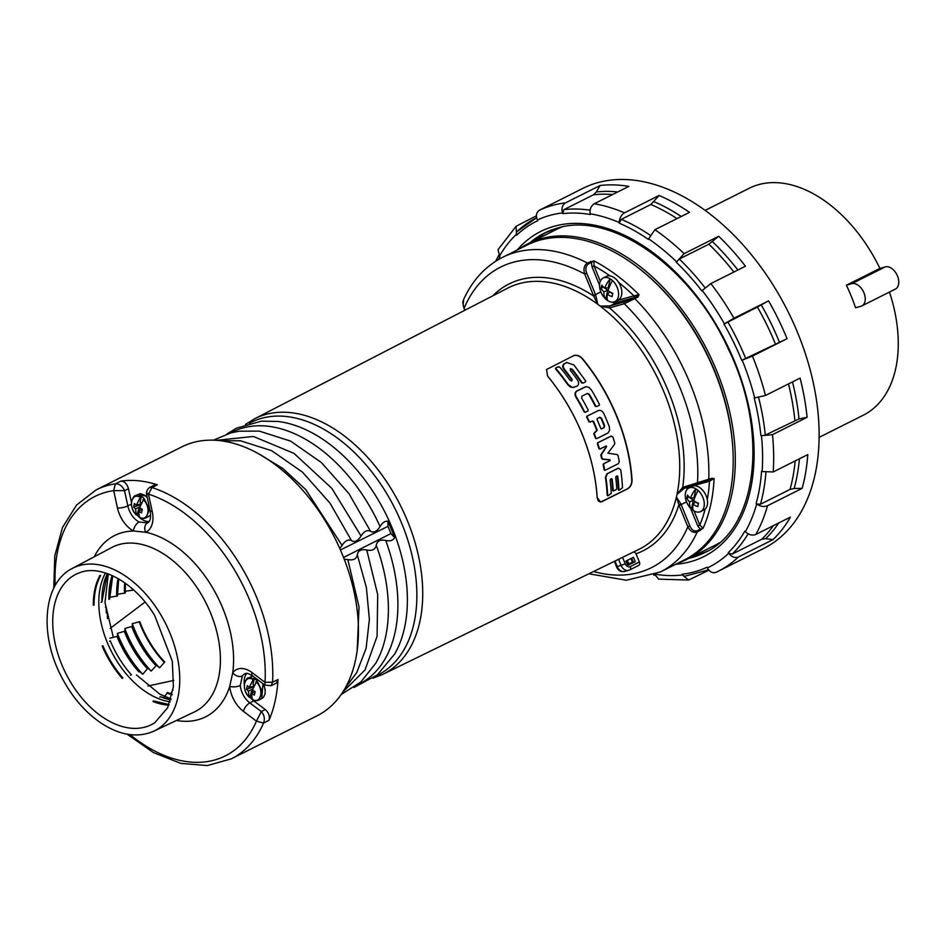 <?xml version="1.0" encoding="UTF-8"?>
<svg xmlns="http://www.w3.org/2000/svg" width="945" height="945" viewBox="0 0 945 945"><rect width="100%" height="100%" fill="white"/><g stroke="black" fill="none" stroke-linecap="round" stroke-linejoin="round"><path stroke-width="1.42" d="M100.489 575.682A78.837 50.132 -116.7 0 0 94.063 605.048L93.307 605.225A79.156 50.333 -116.7 0 1 99.886 575.493L100.607 575.47L99.886 575.493M122.874 677.943L122.248 678.415A79.156 50.333 -116.7 0 1 102.166 646.002L102.899 645.695A78.837 50.132 -116.7 0 0 122.874 677.943M153.433 700.906L152.901 701.45L153.433 700.906A78.837 50.132 -116.7 0 0 169.084 704.592M147.952 686.035L173.774 680.412M145.081 602.048L110.128 628.401M132.253 623.688L139.765 621.645A78.707 50.05 -116.7 0 0 164.761 661.996L159.587 667.832L156.681 665.245L151.141 671.056L148.235 668.446L147.408 668.765L142.707 674.269L139.801 671.647L138.974 671.954A78.943 50.203 -116.7 0 1 116.956 636.41L117.688 635.938L117.381 633.386L125.094 631.095L124.811 628.531L132.524 626.24L132.253 623.688A84.034 53.44 -116.7 0 0 159.587 667.832M124.811 628.531A84.034 53.44 -116.7 0 0 151.141 671.056M117.381 633.386A84.034 53.44 -116.7 0 0 142.707 674.269M170.513 693.689L172.97 690.098M109.963 638.229L116.956 636.41M163.497 697.882L167.572 692.508A78.943 50.203 -116.7 0 0 172.214 694.315M109.549 641.265L110.281 640.793A78.943 50.203 -116.7 0 0 131.367 674.824L130.54 675.143M160.532 696.737L159.835 697.15L160.532 696.737A78.943 50.203 -116.7 0 0 170.75 699.938M172.084 694.918A78.943 50.203 -116.7 0 1 166.887 692.921L172.214 694.303M132.879 589.267A78.707 50.05 -116.7 0 0 132.926 590.164L125.212 591.275M125.295 592.999L125.401 583.266A78.943 50.203 -116.7 0 0 125.295 592.999L117.369 594.275M117.475 596L118.704 578.895A78.943 50.203 -116.7 0 0 117.475 596L109.537 597.275M112.703 575.765A78.943 50.203 -116.7 0 0 109.655 599L108.899 599.295A78.943 50.203 -116.7 0 1 112.148 575.517M107.317 573.58A78.943 50.203 -116.7 0 0 101.859 602L101.091 602.296M131.426 502.185L128.485 488.671C126.973 483.769 124.421 481.253 120.842 481.123A150.515 95.705 63.3 0 1 157.366 484.809L152.015 487.537L148.459 494.129C145.766 494.353 145.884 494.011 148.826 493.113M120.842 481.123L115.385 483.84C119.436 483.734 122.484 486.013 124.516 490.656L113.683 490.632L115.385 483.84A150.515 95.705 63.3 0 0 96.284 489.805L181.936 446.808A150.515 95.705 63.3 0 1 300.061 487.301A150.515 95.705 63.3 0 1 358.226 639.21A150.515 95.705 63.3 0 1 328.258 708.537A150.515 95.705 63.3 0 1 316.988 715.837L231.348 758.835L207.333 765.568L180.838 763.395L153.574 752.657L127.055 734.147M271.191 685.704L276.353 683.117L277.984 679.549A150.515 95.705 63.3 0 1 268.971 720.303L263.537 723.067L256.449 721.13L261.316 711.538C264.34 715.058 265.084 718.897 263.537 723.067L263.537 723.067A150.515 95.705 63.3 0 1 231.348 758.835M106.277 612.88L106.194 607.989L105.427 607.056M107.435 618.573L107.281 613.069M149.192 521.475A17.447 11.092 63.3 0 1 137.249 515.119L138.549 509.284L140.25 508.197M154.496 484.974L157.366 484.809M154.567 484.939L149.688 487.419L152.015 487.537A150.515 95.705 63.3 0 1 272.573 682.195L271.18 685.704L264.895 685.149L265.025 682.349L272.573 682.195L277.984 679.549M268.971 720.303C270.046 716.381 268.805 712.79 265.273 709.53L253.803 700.918A17.447 11.092 63.3 0 1 250.13 697.363L251.417 691.527L253.118 690.441M244.318 684.133A17.447 11.092 63.3 0 1 246.858 673.407M130.02 734.608A145.176 92.315 63.3 0 0 256.449 721.13L243.42 711.349A25.019 15.911 63.3 0 1 229.718 686.365L232.73 672.769A25.019 15.911 63.3 0 1 251.996 672.556L265.025 682.349A145.176 92.315 63.3 0 0 148.459 494.129L152.228 511.458A25.019 15.911 63.3 0 1 145.695 532.248A7.525 5.812 -114.3 0 1 147.574 522.88L139.057 522.03A17.494 11.127 63.3 0 1 127.823 505.894L131.402 504.122M176.431 720.456A101.434 64.496 63.3 0 0 229.718 686.365A7.525 3.036 -5.4 0 0 240.278 685.468L242.381 675.958A7.525 5.54 37 0 1 232.73 672.769A101.434 64.496 63.3 0 0 145.695 532.248L133.505 531.019A7.525 4.276 -61.4 0 1 139.057 522.03M739.451 516.714L739.451 516.702A176.691 112.361 63.3 0 1 738.565 518.238L738.647 518.25M855.579 307.775L860.989 306.239A12.226 7.773 -116.7 0 0 861.875 305.896A12.226 7.773 -116.7 0 0 863.659 292.159A12.226 7.773 -116.7 0 0 851.788 283.701L846.377 285.225A126.996 80.75 63.3 0 1 855.579 307.775M861.875 305.896L895.399 289.075A12.226 7.773 -116.7 0 0 897.183 275.326A12.226 7.773 -116.7 0 0 885.311 266.868L879.901 268.392L846.377 285.225M677.754 563.244A176.691 112.361 -116.7 0 0 686.602 559.523L714.715 545.407A176.691 112.361 -116.7 0 0 719.287 542.903M561.732 227.072A176.691 112.361 -116.7 0 0 556.168 229.576L528.054 243.692A176.691 112.361 -116.7 0 0 519.041 249.078M686.602 559.523A176.691 112.361 -116.7 0 0 707.746 351.197A176.691 112.361 -116.7 0 0 528.054 243.692M879.901 268.392A126.996 80.75 -116.7 0 0 749.326 188.22L705.194 210.369M819.079 437.405L863.281 415.209A126.996 80.75 -116.7 0 0 889.469 292.052M253.165 679.573L249.185 687.57L247.271 685.668L246.491 689.188L248.393 691.161L249.256 697.221L250.13 697.363L249.256 697.221C240.81 689.543 244.212 674.175 253.165 679.573L254.24 678.652A12.226 7.773 63.3 0 1 255.646 679.538A12.226 7.773 63.3 0 1 256.969 680.672L262.297 691.575L259.024 699.961M256.024 681.735C264.482 689.413 261.08 704.769 252.126 699.371L252.811 699.406L252.126 699.371L251.653 693.618L254.37 695.107L255.15 691.586L252.445 690.015L256.957 680.683M254.158 685.373L252.976 684.487L254.264 678.64L248.039 678.097L252.965 676.195M249.185 687.57L253.851 686.094M246.491 689.188L253.449 687.062M248.393 691.161L252.74 689.082M251.417 691.527L252.965 692.685M251.653 693.618L254.772 691.386M251.89 698.816A12.226 7.773 63.3 0 1 250.13 697.363M619.329 490.089L618.325 489.711A145.176 92.315 -116.7 0 0 617.227 476.54L616.612 476.056M618.88 490.207L618.325 489.711L619.483 490.042L622.495 487.75A146.073 92.893 -116.7 0 0 620.723 469.854L618.467 468.165L607.34 473.728L605.899 477.272A145.896 92.775 63.3 0 1 607.659 495.168L608.214 495.676L611.238 493.384A145.932 92.799 -116.7 0 0 610.116 480.225L610.541 479.209L612.171 479.186A145.967 92.823 63.3 0 1 613.187 490.325L613.754 490.821L616.27 489.569L616.754 488.541A146.002 92.846 -116.7 0 0 615.738 477.414L616.164 476.398L617.794 476.374A146.038 92.858 63.3 0 1 618.916 489.534L619.483 490.042M613.6 490.868L612.643 490.479A145.176 92.315 -116.7 0 0 611.651 479.339L611.037 478.855M613.21 490.975L613.187 490.325L613.754 490.821M608.06 495.712L607.162 495.31A145.176 92.315 -116.7 0 0 605.426 477.402L606.855 473.87L617.888 468.33M607.706 495.818L607.659 495.168L608.214 495.676M605.131 470.256L604.162 469.866A145.176 92.315 -116.7 0 0 603.146 464.822L603.501 463.83L609.537 460.794L609.478 459.884L602.438 459.211L601.622 458.337A145.176 92.315 -116.7 0 0 600.76 455.029L606.076 446.82L605.698 446.052M604.824 470.338L604.162 469.866L605.284 470.208L618.467 463.617L619.282 461.503A146.073 92.893 -116.7 0 0 618.006 455.443L617.203 454.557L607.883 453.187L614.545 444.327L614.746 442.921A146.073 92.893 -116.7 0 0 612.915 436.992L611.309 436.047L598.126 442.638L597.831 443.618A145.896 92.775 63.3 0 1 599.378 448.497L600.122 448.958L606.206 445.91L606.572 446.678L601.209 454.911A145.896 92.775 63.3 0 1 602.071 458.207L602.898 459.081L609.986 459.742L610.045 460.652L603.961 463.7L603.595 464.692A145.896 92.775 63.3 0 1 604.623 469.736L605.284 470.208M599.957 448.993L598.929 448.627A145.176 92.315 -116.7 0 0 597.394 443.737L597.677 442.768L611.096 436.106M599.673 449.076L599.378 448.497L600.122 448.958M597.169 497.531A145.176 92.315 63.3 0 0 547.627 376.134L546.517 369.519L547.592 376.134A145.14 92.291 -116.7 0 1 597.134 497.531L600.607 502.067L598.256 500.956L597.134 497.531M573.45 355.733C576.615 354.8 579.545 355.804 582.226 358.757A145.176 92.315 -116.7 0 1 631.768 480.154C631.815 483.923 630.457 486.769 627.704 488.695L600.607 502.067M590.153 422.12L589.326 421.694A145.896 92.775 -116.7 0 0 587.152 416.993L587.341 416.048L598.126 410.662C600.406 409.858 602.296 410.803 603.784 413.497A146.073 92.893 63.3 0 1 609.324 426.786L609.584 430.436L608.048 432.94L596.756 438.657L595.976 438.208A145.896 92.775 -116.7 0 0 594.204 433.401L597.228 430.223A145.932 92.799 -116.7 0 0 593.507 421.293L588.889 421.824A145.176 92.315 63.3 0 0 586.703 417.123L586.892 416.178L598.398 410.532M596.756 438.657L595.539 438.338A145.176 92.315 63.3 0 0 593.755 433.531L596.767 430.353A145.176 92.315 63.3 0 0 593.047 421.423L592.22 420.997M585.262 386.895L576.71 391.053C574.761 392.411 574.513 394.467 575.966 397.231A145.176 92.315 63.3 0 1 584.128 411.902L585.002 412.327L584.577 411.784A145.896 92.775 -116.7 0 0 576.426 397.101C574.973 394.348 575.233 392.281 577.194 390.911L586.006 386.706L588.865 387.344L591.251 389.683A146.073 92.893 63.3 0 1 599.402 404.365L599.224 405.31L596.697 406.563L595.834 406.149A146.038 92.858 -116.7 0 0 589.314 394.219L587.471 393.404L581.896 396.203L581.624 398.058A145.932 92.799 63.3 0 1 588.156 409.988L587.967 410.933L585.451 412.197L584.577 411.784L585.451 412.197M596.697 406.563L595.303 406.303A145.176 92.315 63.3 0 0 588.77 394.372L586.939 393.557M559.676 367.026L558.613 366.66L559.676 367.026A145.932 92.799 63.3 0 1 569.977 380.162L571.749 380.977L572.209 379.429L564.708 369.578C562.807 367.05 562.807 365.065 564.72 363.601L566.882 362.526L573.91 364.971L585.676 380.918L585.581 381.839L583.065 383.103L582.096 382.713A146.038 92.858 -116.7 0 0 572.434 369.389L570.426 368.644L570.367 370.416A146.002 92.846 63.3 0 1 577.501 380.032C579.12 382.701 578.942 384.745 576.958 386.151L572.398 387.485L568.299 384.639A145.896 92.775 -116.7 0 0 556.097 368.81L556.085 367.924L558.613 366.66L559.145 367.18L558.093 366.814L555.577 368.066L555.601 368.952A145.176 92.315 63.3 0 1 567.839 384.769L570.65 387.178L574.005 387.509M567.13 362.407L564.13 363.766C562.251 365.219 562.263 367.203 564.165 369.719L571.512 379.276L571.477 381.012M583.065 383.103L581.541 382.867A145.176 92.315 63.3 0 0 571.855 369.554L570.308 368.715M385.702 540.481C380.162 539.394 377.02 540.977 376.252 545.253C375.413 549.47 372.259 551.065 366.778 550.025L377.705 594.7L377.09 636.28L365.03 669.958L342.905 691.917M216.582 440.323L253.414 436.472L294.001 453.387L331.825 488.352L361.049 536.004C364.144 531.173 367.31 529.602 370.546 531.291C373.771 533.063 376.937 531.492 380.032 526.589C382.371 522.691 384.993 520.908 387.899 521.215L387.993 526.341L340.424 549.966M366.778 550.025C361.238 548.927 358.072 550.522 357.305 554.798C356.489 559.015 353.335 560.598 347.831 559.57L344.216 559.192M258.316 453.612L282.803 468.46L305.672 489.51L342.066 545.442C345.149 540.611 348.315 539.04 351.564 540.729C354.788 542.489 357.954 540.918 361.049 536.004M339.787 548.513L342.066 545.442M694.043 510.997L699.796 525.089L703.104 528.231A175.994 111.912 -116.7 0 0 714.089 478.572L709.506 481.206L692.992 485.86A1.571 1.205 -105.7 0 1 692.992 485.86A13.336 8.481 -116.7 0 0 690.901 486.994M637.91 297.002L639.068 294.734L633.847 295.82A1.571 1.205 -105.7 0 1 633.363 297.793L636.835 296.6L633.729 298.207A1.571 1.004 62.6 0 1 634.804 298.608L637.91 297.002A1.571 1.004 -117.4 0 0 636.835 296.6L639.068 294.734A175.994 111.912 -116.7 0 0 594.003 260.891L594.027 265.899L600.299 281.279M245.523 424.411L254.512 418.848L507.725 288.119A146.168 92.953 63.3 0 1 597.618 304.148L593.696 296.057A16.561 10.525 63.3 0 1 593.425 295.407L584.695 274.015L586.739 273.2C585.179 269.207 585.687 266.147 588.239 264.033A1.571 0.992 63.9 0 0 587.329 262.946A175.994 111.912 63.3 0 0 502.492 257.383C485.435 266.136 472.465 280.192 463.605 299.53L463.18 304.774L464.243 307.976A168.151 106.927 63.3 0 1 584.695 274.015C583.23 269.101 584.105 265.415 587.329 262.946L594.003 260.891L591.416 262.474L591.983 266.714L594.027 265.899A172.852 109.915 -116.7 0 1 610.021 275.905M705.171 509.06A172.852 109.915 -116.7 0 1 699.796 525.089L697.753 525.892L690.547 508.245M708.809 480.367A1.571 1.205 -105.7 0 1 709.506 481.206A172.852 109.915 -116.7 0 1 707.262 499.586M492.735 295.868A149.31 94.949 63.3 0 1 593.696 296.057L595.716 295.183L597.76 304.266A1.571 0.992 63 0 0 597.618 304.148A146.168 92.953 63.3 0 1 600.288 306.18L600.288 306.18A146.168 92.953 63.3 0 1 677.045 494.211L682.703 487.372A1.571 1.205 70.5 0 0 684.404 488.27A14.99 9.533 63.3 0 1 684.523 488.234M686.543 501.889L681.156 504.583A14.99 9.533 63.3 0 1 680.932 503.992L678.864 504.736L676.396 497.176A146.168 92.953 -116.7 0 0 677.033 494.223L677.045 494.211A1.571 0.992 63.9 0 1 677.01 494.365L684.404 488.27M700.328 530.488A1.571 0.98 -117 0 0 700.257 529.176L703.104 528.231L697.174 532.094C693.358 533.134 690.252 531.362 687.842 526.778A168.151 106.927 63.3 0 1 593.566 571.501M633.894 551.821L635.749 553.203L639.387 562.003A3.13 1.996 -116.7 0 1 638.855 565.346L629.724 569.941A3.13 1.996 -116.7 0 0 630.256 566.587L639.387 562.003M629.925 569.811L638.631 565.441A3.13 1.996 -116.7 0 0 638.855 565.346M617.026 300.545A13.336 8.481 -116.7 0 0 617.333 300.475A1.571 1.205 -105.7 0 1 616.849 302.459L610.375 305.802A14.99 9.533 63.3 0 1 609.974 305.896L600.169 306.074A1.571 0.992 62.9 0 1 600.311 306.168L609.454 307.893A149.31 94.949 63.3 0 1 682.703 487.372A16.561 10.525 63.3 0 1 683.129 487.242L711.88 478.253A1.571 1.004 63.9 0 1 711.325 479.115L714.089 478.572L711.88 478.253M698.827 484.194L684.794 488.152A1.571 1.205 -105.7 0 1 684.641 488.211L708.301 480.615A1.571 1.004 63.9 0 0 708.738 479.788A175.994 111.912 63.3 0 0 634.804 298.608L624.255 303.735A168.151 106.927 63.3 0 1 697.493 483.19A1.571 1.205 74.3 0 0 699.146 484.1L708.195 480.651A1.571 1.004 63.9 0 0 708.301 480.615L711.561 479.02M680.932 503.992L676.419 497.011A1.571 0.992 63.8 0 1 676.396 497.176L676.372 497.188A146.168 92.953 63.3 0 1 638.879 549.388L382.772 674.352A142.955 90.897 63.3 0 0 420.43 566.114A142.955 90.897 63.3 0 0 343.744 435.503A142.955 90.897 63.3 0 0 254.512 418.848M683.129 487.242A1.571 1.205 -105.7 0 0 684.641 488.211L684.239 488.329M697.753 525.892L700.257 529.176L697.103 530.783C693.973 531.503 691.575 529.909 689.885 525.963L687.842 526.778L679.112 505.386A16.561 10.525 63.3 0 1 678.864 504.736A149.31 94.949 63.3 0 1 636.044 553.794M609.974 305.896A1.571 1.193 78 0 0 609.454 307.893A16.561 10.525 63.3 0 0 609.891 307.775A1.571 1.205 -105.7 0 1 610.375 305.802L624.728 301.75A1.571 1.205 74.3 0 0 624.255 303.735L609.891 307.775M590.507 261.387A1.571 0.992 63.9 0 1 591.416 262.474L588.239 264.033M463.593 299.589C463.298 301.916 461.951 299.789 463.877 308.023L465.117 310.114M582.226 358.757L582.51 358.675C579.805 355.722 576.875 354.718 573.698 355.674L546.517 369.519M574.383 355.403L573.698 355.674M627.704 488.695L627.952 488.624C630.728 486.699 632.087 483.84 632.04 480.072A145.577 92.575 63.3 0 0 582.51 358.675M627.952 488.624L601.752 501.724M627.126 564.011L626.322 560.905M627.704 565.429L625.933 561.094L633.504 557.302L635.264 561.637L627.704 565.429M627.362 560.385L628.697 563.657L635.264 561.637M627.515 563.822L628.638 563.504M633.327 562.18L631.709 558.2M630.953 558.578L632.571 562.558M387.993 526.341L390.946 533.571L343.543 557.456M390.946 533.571L394.62 537.681C393.014 540.516 390.037 541.45 385.714 540.481A141.088 89.716 63.3 0 1 357.245 685.054M394.62 537.681A142.081 90.354 -116.7 0 0 387.899 521.215M644.018 272.42A173.632 110.411 63.3 0 1 732.895 449.477M502.492 257.383L526.826 245.168A175.994 111.912 63.3 0 1 674.635 303.758A175.994 111.912 63.3 0 1 729.587 495.452A175.994 111.912 63.3 0 1 684.747 559.735L660.413 571.949A175.994 111.912 63.3 0 0 697.174 532.094A1.571 0.98 63 0 0 697.103 530.783M606.206 445.91L606.076 446.82M611.557 478.702L611.651 479.339M617.179 475.89L617.227 476.54M604.635 425.675A146.038 92.858 -116.7 0 0 601.492 418.139L599.839 417.277L597.299 418.552L597.075 419.509A145.979 92.834 63.3 0 1 600.796 428.439L601.587 428.876L604.127 427.601L604.635 425.675L603.607 427.754L601.303 428.912M600.796 428.439L601.433 428.924M599.319 417.43L600.961 418.281A145.176 92.315 63.3 0 1 604.103 425.829M605.083 288.225L607.706 290.198L605.733 299.116A13.171 8.375 63.3 0 1 599.65 287.304A13.171 8.375 63.3 0 1 603.17 278.031A13.171 8.375 63.3 0 1 610.21 278.846L608.237 287.764L604.765 288.272A20.755 12.002 -44.6 0 1 610.21 278.846A13.171 8.375 63.3 0 1 612.419 280.5A13.171 8.375 63.3 0 1 618.491 292.312A13.171 8.375 63.3 0 1 614.982 301.573A13.171 8.375 63.3 0 1 607.93 300.77A13.171 8.375 63.3 0 1 605.733 299.116A20.755 12.002 -44.6 0 1 603.961 291.922A20.755 14.718 -176 0 1 601.091 288.355L603.335 286.914M612.419 280.5A20.755 7.418 119.5 0 0 608.072 290.765A20.755 10.135 19.3 0 0 612.844 293.375A19.254 9.155 126.9 0 0 612.124 296.635A20.755 14.718 -176 0 1 607.269 294.403A20.755 7.418 119.5 0 0 607.93 300.77M607.706 290.198L603.961 291.922M609.891 291.863L607.269 294.403M610.045 291.958L612.679 293.93M601.091 288.355A19.254 9.155 126.9 0 1 601.811 285.083A20.755 10.135 19.3 0 0 604.765 288.272M603.17 278.031L606.406 276.412A13.171 8.375 63.3 0 1 617.475 280.795A13.171 8.375 63.3 0 1 621.586 295.135A13.171 8.375 63.3 0 1 618.231 299.943L614.982 301.573M690.783 498.216L693.394 500.177L691.421 509.095A13.171 8.375 63.3 0 1 685.349 497.283A13.171 8.375 63.3 0 1 688.858 488.022A13.171 8.375 63.3 0 1 695.91 488.825L693.937 497.743L690.452 498.263A20.755 12.002 -44.6 0 1 695.91 488.825A13.171 8.375 63.3 0 1 698.107 490.479A13.171 8.375 63.3 0 1 704.19 502.291A13.171 8.375 63.3 0 1 700.67 511.552A13.171 8.375 63.3 0 1 693.63 510.749A13.171 8.375 63.3 0 1 691.421 509.095A20.755 12.002 -44.6 0 1 689.649 501.901A20.755 14.718 -176 0 1 686.779 498.334L689.023 496.893M698.107 490.479A20.755 7.418 119.5 0 0 693.76 500.744A20.755 10.135 19.3 0 0 698.532 503.354A19.254 9.155 126.9 0 0 697.812 506.614A20.755 14.718 -176 0 1 692.957 504.382A20.755 7.418 119.5 0 0 693.63 510.749M693.394 500.177L689.649 501.901M695.579 501.842L692.957 504.382M695.733 501.937L698.367 503.909M686.779 498.334A19.254 9.155 126.9 0 1 687.511 495.074A20.755 10.135 19.3 0 0 690.452 498.263M688.858 488.022L692.106 486.391A13.171 8.375 63.3 0 1 703.163 490.774A13.171 8.375 63.3 0 1 707.273 505.114A13.171 8.375 63.3 0 1 703.919 509.934L700.67 511.552M708.88 570.201L688.633 580.053L682.314 574.985L684.593 576.285L708.585 569.847M748.109 533.807A195.981 124.622 63.3 0 1 732.139 554.113L728.689 553.262A193.63 123.122 63.3 0 1 707.356 567.921L707.014 567.224A192.839 122.626 63.3 0 1 682.066 574.253M765.875 472.783A195.981 124.622 63.3 0 1 760.477 504.24L756.673 503.992A193.63 123.122 63.3 0 1 745.369 531.633L744.873 531.078A192.839 122.626 63.3 0 1 728.252 552.612M758.646 397.644A195.981 124.622 63.3 0 1 765.308 435.113L761.457 435.692A193.63 123.122 63.3 0 1 762.119 471.531L761.552 471.224A192.839 122.626 63.3 0 1 756.13 503.543M757.382 307.031L724.012 324.088A192.839 122.626 63.3 0 1 741.695 360.317L787.043 338.723A201.462 128.107 -116.7 0 0 768.568 300.876L757.382 307.031A195.981 124.622 63.3 0 1 775.361 343.85M516.974 231.619A195.981 124.622 63.3 0 1 536.63 217.716L516.537 231.938L516.537 235.293A192.839 122.626 63.3 0 1 537.776 220.681L537.433 219.984C535.673 215.543 536.323 212.294 539.406 210.227A201.462 128.107 63.3 0 1 552.022 205.526A201.462 128.107 63.3 0 1 565.464 202.88L600.063 185.503L596.319 191.989L593.472 194.8L563.917 209.636L562.724 213.653A192.839 122.626 63.3 0 1 590.271 214.503L590.141 213.771C589.668 209.176 591.038 205.845 594.24 203.766A201.462 128.107 63.3 0 1 624.491 212.838L659.09 195.473L650.892 204.486L621.337 219.323L619.223 223.185A192.839 122.626 63.3 0 1 648.317 239.345L654.885 229.718A201.462 128.107 63.3 0 1 684.097 253.65L718.696 236.274L708.868 244.188L679.313 259.024L676.277 262.249A192.839 122.626 63.3 0 1 701.875 290.918L702.206 290.505A193.63 123.122 63.3 0 1 724.425 323.804L724.012 324.088M536.429 215.826L516.1 226.257L498.015 249.681L499.917 256.827A192.839 122.626 63.3 0 0 498.405 259.603M516.1 226.257L516.537 235.293M565.464 202.88C562.322 204.959 561.33 208.302 562.476 212.92L562.724 213.653M624.491 212.838C621.219 214.905 619.459 218.118 619.211 222.5L619.223 223.185M684.097 253.65L676.277 262.249M718.696 236.274A201.462 128.107 -116.7 0 1 745.451 266.23L710.841 283.594L702.206 290.505M710.841 283.594A201.462 128.107 63.3 0 1 733.958 318.252L724.425 323.804M787.043 338.723L752.444 356.1L741.695 360.317M752.444 356.1A201.462 128.107 63.3 0 1 765.474 395.471L754.181 398.01A192.839 122.626 63.3 0 1 760.89 435.527M792.489 381.91A197.233 125.425 63.3 0 1 799.009 418.918L807.101 417.3L772.49 434.665L761.457 435.692M772.49 434.665A201.462 128.107 63.3 0 1 773.187 471.968L762.119 471.531M799.423 458.786A197.233 125.425 63.3 0 1 794.143 488.494L802.128 488.364L767.517 505.729C763.914 507.111 760.3 506.532 756.673 503.992M767.517 505.729A201.462 128.107 63.3 0 1 755.752 534.492C752.173 535.815 748.712 534.858 745.369 531.633M778.751 522.951A197.245 125.425 63.3 0 1 765.627 538.685L772.998 539.63L738.399 556.995C734.856 558.259 731.619 557.018 728.689 553.262M716.204 572.257L718.188 571.288A201.462 128.107 63.3 0 1 716.204 572.257C712.719 573.485 709.766 572.044 707.356 567.921M688.633 580.053L658.748 579.155L654.731 574.513M733.958 318.252L768.568 300.876M799.009 418.918L765.308 435.113M765.474 395.471L800.084 378.106A201.462 128.107 -116.7 0 1 807.101 417.3M794.143 488.494L790.032 489.404L760.477 504.24M773.187 471.968L807.786 454.592A201.462 128.107 -116.7 0 1 802.128 488.364M765.627 538.685L761.694 539.276L732.139 554.113M755.752 534.492L790.363 517.128A201.462 128.107 -116.7 0 1 772.998 539.63M539.406 210.227L574.005 192.851A201.462 128.107 -116.7 0 0 572.02 193.82A201.462 128.107 -116.7 0 0 570.059 194.835M594.24 203.766L628.85 186.389A201.462 128.107 -116.7 0 0 600.063 185.503M654.885 229.718L689.484 212.341A201.462 128.107 -116.7 0 0 659.09 195.473M707.616 551.077A178.735 113.66 63.3 0 1 694.705 555.447M535.579 239.912A178.735 113.66 63.3 0 1 547.309 231.738M572.02 193.82L582.829 188.386A201.462 128.107 63.3 0 1 597.441 182.728A201.462 128.107 63.3 0 1 793.009 322.044A201.462 128.107 63.3 0 1 763.607 548.49L718.188 571.288A201.462 128.107 63.3 0 0 738.399 556.995M140.285 497.33L136.316 505.327L134.403 503.425L133.623 506.945L135.525 508.918L136.387 514.978L137.249 515.119L136.387 514.978C127.941 507.3 131.331 491.932 140.285 497.33L141.372 496.408A12.226 7.773 63.3 0 1 142.778 497.294A12.226 7.773 63.3 0 1 144.101 498.428L149.428 509.331L146.156 517.718M143.156 499.492C151.613 507.17 148.211 522.526 139.258 517.128L139.943 517.163L139.258 517.128L138.785 511.375L141.502 512.863L142.282 509.343L139.576 507.772L144.089 498.44M141.289 503.13L140.108 502.244L141.396 496.397L135.17 495.853L137.899 494.495L145.483 495.936L147.255 497.531M136.316 505.327L140.982 503.85M133.623 506.945L140.581 504.819M135.525 508.918L139.86 506.839M138.549 509.284L140.084 510.442M138.785 511.375L141.904 509.142M139.021 516.572A12.226 7.773 63.3 0 1 137.249 515.119M152.901 701.45A79.156 50.333 -116.7 0 0 168.836 705.159M139.234 621.869A78.931 50.191 -116.7 0 0 164.3 662.339M131.792 626.712A78.943 50.203 -116.7 0 0 155.854 665.563M132.524 626.24A78.943 50.203 -116.7 0 0 156.681 665.245M124.374 631.567A78.943 50.203 -116.7 0 0 147.408 668.765M125.094 631.095A78.943 50.203 -116.7 0 0 148.235 668.446M117.688 635.938A78.943 50.203 -116.7 0 0 139.801 671.647M132.3 588.759A78.931 50.191 -116.7 0 0 132.383 590.294M124.705 582.77A78.943 50.203 -116.7 0 0 124.527 593.295M118.078 578.541A78.943 50.203 -116.7 0 0 116.707 596.295M154.744 722.76A84.129 53.499 63.3 0 1 65.843 673.501A84.129 53.499 63.3 0 1 79.451 572.788C100.82 563.952 134.698 582.262 154.72 615.573L172.309 661.252L173.384 686.755L167.631 707.781L154.744 722.76M159.351 612.372A91.015 57.881 63.3 0 1 153.905 731.135C138.1 738.01 120.901 735.588 102.308 723.894C85.286 712.66 71.43 696.5 60.763 675.427C39.017 633.256 43.505 582.675 72.245 568.465A91.015 57.881 63.3 0 1 159.351 612.372M170.135 701.816A78.778 50.085 63.3 0 1 111.073 650.798A78.778 50.085 63.3 0 1 105.45 572.953M72.245 568.465L111.723 547.509A92.031 58.519 63.3 0 1 199.797 591.913A92.031 58.519 63.3 0 1 194.292 711.987L153.905 731.135M107.376 613.482L106.218 608.202M94.264 556.782A101.434 64.496 63.3 0 1 133.505 531.019A25.019 15.911 63.3 0 1 117.452 507.961A7.525 2.173 167.7 0 0 127.823 505.894L124.516 490.656L128.485 488.671M265.273 709.53L261.316 711.538L249.858 702.926L253.803 700.918M117.452 507.961L113.683 490.632A145.176 92.315 63.3 0 0 55.188 585.534M152.228 511.458A7.525 2.173 167.7 0 1 150.066 510.454C151.176 517.033 150.456 521.12 147.904 522.727A17.494 11.127 63.3 0 1 147.574 522.88M243.42 711.349A7.525 3.579 -53.1 0 1 249.858 702.926A17.494 11.127 63.3 0 1 240.278 685.468M242.381 675.958A17.494 11.127 63.3 0 1 245.074 673.702C246.397 672.781 248.925 673.537 252.669 675.97A7.525 3.579 -53.1 0 1 251.996 672.556M885.311 266.868L851.788 283.701M263.147 683.849A11.446 7.276 63.3 0 1 265.072 690.748M262.946 683.696L261.741 698.591L263.56 697.126L265.061 693.902L265.226 689.779L263.478 684.085M376.252 545.253A140.97 89.645 63.3 0 1 375.756 663.225L375.614 663.473M230.674 432.916A141.088 89.716 63.3 0 1 380.044 526.578M259.332 431.133L290.599 441.091L321.418 462.577L348.953 493.621L370.546 531.291M357.305 554.798L366.4 587.648L369.389 619.412L366.105 648.317L356.761 672.556M240.526 440.795L271.747 450.73L302.506 472.157L329.994 503.142L351.564 540.729M347.831 559.57L359.029 606.95L357.175 650.514M617.333 300.475L633.847 295.82A172.852 109.915 -116.7 0 0 618.621 282.366M591.983 266.714L599.543 285.225M612.1 302.152A14.907 9.485 -116.7 0 0 616.849 302.459L633.363 297.793M688.031 487.254A14.907 9.485 -116.7 0 0 686.672 489.982M586.739 273.2L595.468 294.592L593.425 295.407M600.843 291.899L595.468 294.592A14.99 9.533 63.3 0 0 595.716 295.183M633.729 298.207L624.728 301.75M708.396 480.556L711.325 479.115M689.885 525.963L681.156 504.583L679.112 505.386M614.994 561.046L617.262 566.61L625.247 563.881L622.578 557.349M614.345 561.365L616.518 566.705L617.262 566.61A7.843 6.001 -105.7 0 0 624.799 571.441L628.673 570.343A7.843 6.001 -105.7 0 1 621.137 565.512L618.597 559.286M629.5 570.024A3.13 1.996 -116.7 0 0 629.724 569.941L628.673 570.343A7.843 6.001 -105.7 0 0 629.5 570.024M630.256 566.587A4.701 3.603 -105.7 0 1 625.247 563.881M249.397 423.254A141.325 89.869 63.3 0 1 338.771 439.106A141.325 89.869 63.3 0 1 414.749 569.197A141.325 89.869 63.3 0 1 376.181 675.817M226.824 434.074L236.439 428.179L261.47 421.139L278.007 421.458A141.207 89.799 63.3 0 1 329.332 443.926A141.207 89.799 63.3 0 1 394.715 653.952L377.35 674.872L354.021 687.452M564.72 363.601L564.13 363.766M727.827 321.867A195.981 124.622 63.3 0 1 745.806 358.687M679.313 259.024A195.981 124.622 63.3 0 1 704.958 287.67M621.337 219.323A195.981 124.622 63.3 0 1 649.794 234.986M563.917 209.636A195.981 124.622 63.3 0 1 590.129 210.215M499.421 256.272A193.63 123.122 63.3 0 1 516.1 234.643M537.433 219.984A193.63 123.122 63.3 0 1 549.553 215.472A193.63 123.122 63.3 0 1 562.476 212.92M590.141 213.771A193.63 123.122 63.3 0 1 619.211 222.5M648.424 238.719A193.63 123.122 63.3 0 1 676.49 261.718M742.191 360.175A193.63 123.122 63.3 0 1 754.712 398.022M682.314 574.985A193.63 123.122 63.3 0 1 655.357 574.253M761.292 304.952A197.233 125.425 63.3 0 1 779.377 341.995M788.484 383.93A195.981 124.622 63.3 0 1 794.863 420.277M795.182 460.924A195.981 124.622 63.3 0 1 790.032 489.404M773.353 525.668A195.981 124.622 63.3 0 1 761.694 539.276M593.472 194.8A195.981 124.622 63.3 0 1 612.62 194.54M596.319 191.989A197.233 125.425 63.3 0 1 617.794 191.941M650.892 204.486A195.981 124.622 63.3 0 1 677.022 218.602M654.117 201.746A197.233 125.425 63.3 0 1 681.227 216.488M708.868 244.188A195.981 124.622 63.3 0 1 733.887 272.03M712.471 241.696A197.233 125.425 63.3 0 1 737.88 270.022M529.732 242.853A178.735 113.66 63.3 0 1 544.367 233.131L556.995 228.241C610.541 210.806 690.476 265.935 727.922 348.138C769.431 432.196 757.488 528.999 704.746 552.601L704.746 552.601A178.735 113.66 63.3 0 1 688.87 558.377M544.367 233.131L544.367 233.131A178.735 113.66 63.3 0 1 557.326 228.111M517.128 250.035A181.865 115.644 63.3 0 1 553.983 226.316A181.865 115.644 63.3 0 1 739.108 373.18A181.865 115.644 63.3 0 1 675.663 564.295M146.191 496.515A11.446 7.276 63.3 0 1 147.243 497.448M150.621 514.907L148.873 516.348L150.621 514.966M94.063 605.048C94.051 593.566 96.225 583.75 100.572 575.588M169.096 704.557L153.409 700.895M170.761 699.914L160.485 696.713M101.859 602.012L107.352 573.591M109.655 599L112.715 575.777M171.057 698.946L159.847 694.185L136.446 674.919M113.353 637.355L104.989 602.485L108.297 573.934M106.194 607.989L107.34 613.27M252.669 675.97L264.895 685.149M149.676 487.419C147.373 489.238 146.31 491.471 146.51 494.093L150.066 510.454M96.284 489.805L76.545 505.043L62.465 527.582L54.775 555.873L53.782 588.18M249.326 697.304C245.334 692.98 243.727 688.243 244.495 683.093C246.35 679.065 247.531 677.4 248.039 678.097M261.741 698.591L259.013 699.961C257.028 701.048 254.772 700.895 252.268 699.513M250.768 676.738L252.917 676.159M375.756 663.225L360.848 681.995L341.18 694.504M213.487 440.157L231.017 432.834L239.25 431.204L259.237 431.121M356.726 672.604L345.256 687.995M240.219 440.76L221.165 440.783M588.865 573.792L626.346 580.23L660.413 571.949M463.877 308.023L464.798 310.279M616.518 566.705C618.077 570.615 620.841 572.197 624.799 571.441M372.944 678.226L382.772 674.352M619.424 490.065L618.821 490.242M654.909 575.198L653.609 574.95M495.664 261.269L498.7 255.363M136.458 515.06C132.465 510.737 130.859 506 131.627 500.85C133.481 496.822 134.662 495.156 135.17 495.853M148.873 516.348L146.144 517.718C144.16 518.805 141.904 518.651 139.399 517.269M137.899 494.495C140.214 494.578 138.017 492.002 145.813 495.924L147.16 497.07"/></g></svg>
